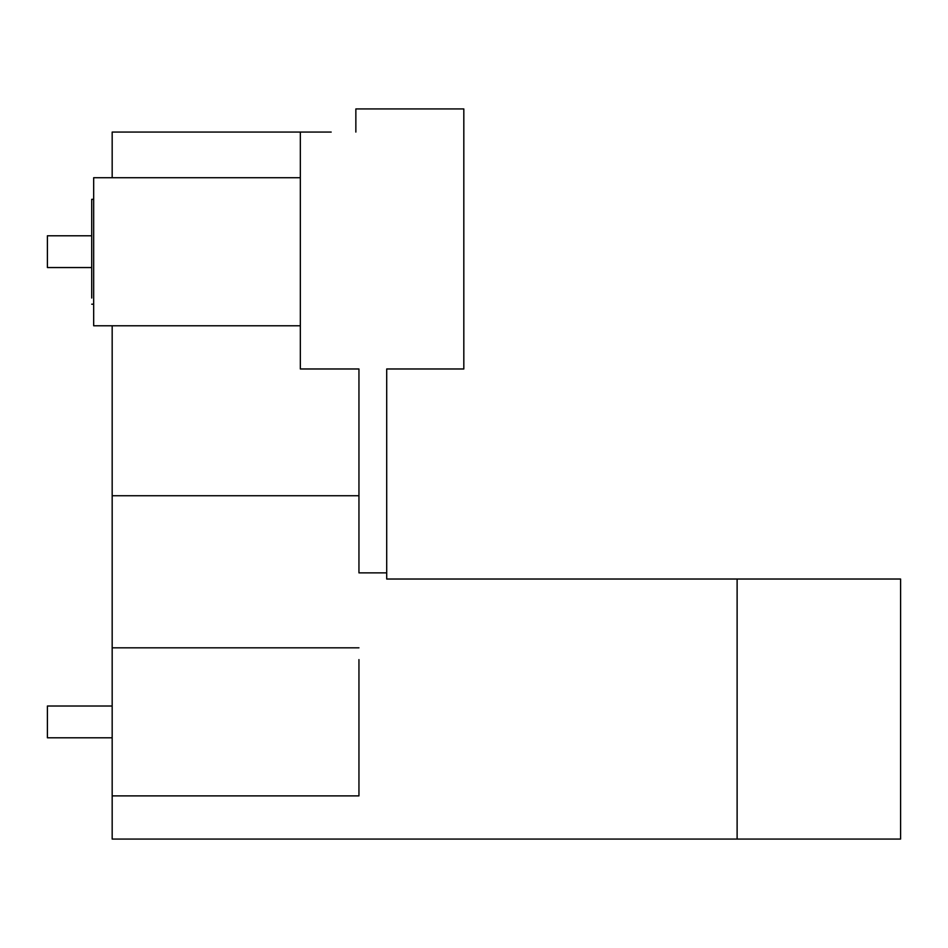 <?xml version="1.0" encoding="UTF-8"?>
<svg xmlns="http://www.w3.org/2000/svg" width="948" height="948" viewBox="0 0 948 948"><rect width="100%" height="100%" fill="white"/><g stroke="black" fill="none" stroke-linecap="round" stroke-linejoin="round"><path stroke-width="1.42" d="M737.117 839.063L737.117 579.027L900.6 579.027L900.6 839.063L112.172 839.063L112.172 325.78L93.674 325.78L93.674 177.726L112.172 177.726L112.172 132.068L331.184 132.068M737.117 579.027L386.701 579.027L386.701 368.973L463.821 368.973L463.821 108.937L355.856 108.937L355.856 132.068M93.674 290.005L93.674 213.501M93.674 177.726L300.338 177.726L300.338 325.78L112.172 325.78M112.172 177.726L300.338 177.726M386.701 572.865L358.948 572.865L358.948 368.973L300.338 368.973L300.338 132.068M112.172 495.745L358.948 495.745M112.172 795.882L358.948 795.882L358.948 659.618M93.674 199.317L91.707 199.317L91.707 298.028M91.707 235.779L47.4 235.779L47.4 267.549L91.707 267.549M112.172 706.023L47.4 706.023L47.4 737.793L112.172 737.793M112.172 647.816L358.948 647.816M91.707 304.19L93.674 304.19"/></g></svg>
